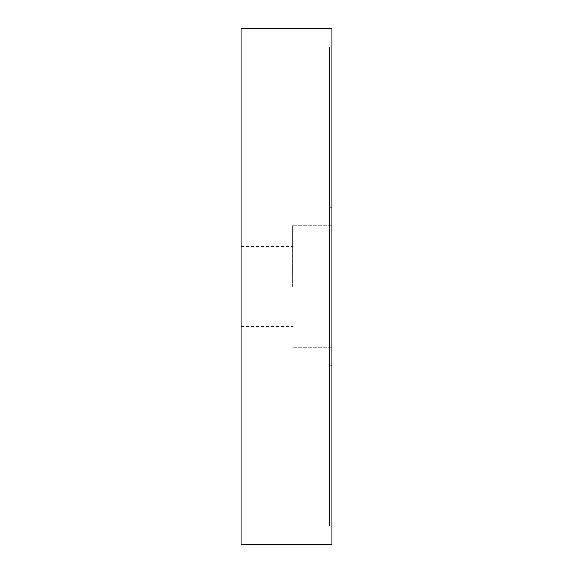 <?xml version="1.0" encoding="UTF-8"?>
<svg xmlns="http://www.w3.org/2000/svg" width="573" height="573" viewBox="0 0 573 573"><rect width="100%" height="100%" fill="white"/><g stroke="black" fill="none" stroke-linecap="round" stroke-linejoin="round"><path stroke-width="0.43" stroke-dasharray="2.87 2.15" d="M292.638 286.5L292.638 225.719L292.638 286.5M241.068 286.5L241.068 246.598L241.068 286.5M331.932 286.5L331.932 365.696L331.932 286.5M329.475 286.5L329.475 365.696L329.475 286.5M241.068 544.35L241.068 28.65L331.932 28.65L331.932 544.35L241.068 544.35M331.932 47.065L331.932 525.935L331.932 47.065L329.475 47.065L331.932 47.065M329.475 525.935L329.475 47.065L329.475 525.935L331.932 525.935L329.475 525.935M241.068 246.598L292.638 246.598L241.068 246.598M331.932 225.719L292.638 225.719L331.932 225.719M331.932 365.696L329.475 365.696L331.932 365.696M241.068 326.402L292.638 326.402L241.068 326.402M331.932 347.281L292.638 347.281L331.932 347.281M331.932 207.304L329.475 207.304L331.932 207.304"/><path stroke-width="0.86" d="M241.068 28.65L241.068 544.35L331.932 544.35L331.932 28.65L241.068 28.65"/></g></svg>
